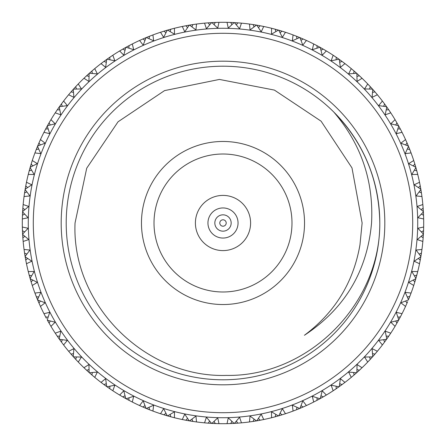 <?xml version="1.0" encoding="UTF-8"?>
<svg xmlns="http://www.w3.org/2000/svg" width="446" height="446" viewBox="0 0 446 446"><rect width="100%" height="100%" fill="white"/><g stroke="black" fill="none" stroke-linecap="round" stroke-linejoin="round"><path stroke-width="0.67" d="M207.947 223A15.053 15.053 0 0 1 223 207.947A15.053 15.053 0 0 1 238.053 223A15.053 15.053 0 0 1 223 238.053A15.053 15.053 0 0 1 207.947 223M250.596 223A27.596 27.596 0 0 0 223 195.404A27.596 27.596 0 0 0 195.404 223A27.596 27.596 0 0 0 223 250.596A27.596 27.596 0 0 0 250.596 223M154.009 223A68.991 68.991 0 0 0 223 291.991A68.991 68.991 0 0 0 291.991 223A68.991 68.991 0 0 0 223 154.009A68.991 68.991 0 0 0 154.009 223M304.534 223A81.534 81.534 0 0 0 223 141.466A81.534 81.534 0 0 0 141.466 223A81.534 81.534 0 0 0 223 304.534A81.534 81.534 0 0 0 304.534 223M75.039 223C71.388 304.69 145.162 377.985 226.417 375.398C307.957 376.926 380.338 304.501 379.797 223A156.797 156.797 0 0 0 223 66.203A156.797 156.797 0 0 0 66.203 223A156.797 156.797 0 0 0 223 379.797A156.797 156.797 0 0 0 379.797 223C379.111 179.989 363.802 143.027 333.87 112.13C361.199 144.153 373.759 181.109 371.551 223C367.236 271.112 344.858 308.537 304.417 335.28C334.94 312.456 353.455 282.301 359.967 244.821L362.124 223L351.989 167.913L321.092 121.178L274.413 90.092L219.426 79.433L164.557 90.61L118.056 121.786L86.719 168.203L75.039 223M384.814 223A161.814 161.814 0 0 1 223 384.814A161.814 161.814 0 0 1 61.186 223A161.814 161.814 0 0 1 223 61.186A161.814 161.814 0 0 1 384.814 223M223 412.706A189.706 189.706 0 0 0 412.706 223A189.706 189.706 0 0 0 223 33.294A189.706 189.706 0 0 0 33.294 223A189.706 189.706 0 0 0 223 412.706M223 28.276A194.724 194.724 0 0 1 417.724 223A194.724 194.724 0 0 1 223 417.724A194.724 194.724 0 0 1 28.276 223A194.724 194.724 0 0 1 223 28.276M169.391 29.592L167.618 30.094L174.498 34.186L174.419 28.271A200.7 200.7 0 0 1 182.28 26.476L184.778 31.839L189.215 25.166A200.7 200.7 0 0 1 189.55 25.11L195.945 29.938L196.524 24.056A200.7 200.7 0 0 1 204.541 23.153L206.42 28.761L211.577 22.623A200.7 200.7 0 0 1 211.917 22.607L217.726 28.126L218.969 22.339A200.7 200.7 0 0 1 227.031 22.339L228.274 28.126L234.083 22.607A200.7 200.7 0 0 1 234.423 22.623L239.58 28.761L241.459 23.153A200.7 200.7 0 0 1 249.476 24.056L250.055 29.938L256.45 25.11A200.7 200.7 0 0 1 256.785 25.166L261.222 31.839L263.72 26.476A200.7 200.7 0 0 1 271.581 28.271L271.502 34.186L278.399 30.099A200.7 200.7 0 0 1 278.722 30.189L282.385 37.319L285.468 32.268A200.7 200.7 0 0 1 293.078 34.933L292.342 40.803L299.645 37.514A200.7 200.7 0 0 1 299.963 37.642L302.806 45.135L306.43 40.463A200.7 200.7 0 0 1 313.694 43.964L312.306 49.712L319.933 47.259A200.7 200.7 0 0 1 320.234 47.427L322.218 55.187L326.344 50.95A200.7 200.7 0 0 1 333.173 55.243L331.144 60.801L338.999 59.218A200.7 200.7 0 0 1 339.278 59.413L340.382 67.352L344.959 63.605A200.7 200.7 0 0 1 351.264 68.634L348.627 73.924L356.61 73.239A200.7 200.7 0 0 1 356.861 73.462L357.068 81.473L362.035 78.262A200.7 200.7 0 0 1 367.738 83.965L364.527 88.932L372.538 89.139A200.7 200.7 0 0 1 372.761 89.39L372.075 97.373L377.366 94.736A200.7 200.7 0 0 1 382.395 101.041L378.648 105.618L386.587 106.722A200.7 200.7 0 0 1 386.782 107.001L385.199 114.856L390.757 112.827A200.7 200.7 0 0 1 395.05 119.656L390.813 123.782L398.573 125.766A200.7 200.7 0 0 1 398.741 126.067L396.288 133.694L402.036 132.306A200.7 200.7 0 0 1 405.537 139.57L400.865 143.194L408.358 146.037A200.7 200.7 0 0 1 408.486 146.355L405.197 153.658L411.067 152.922A200.7 200.7 0 0 1 413.732 160.532L408.681 163.615L415.811 167.278A200.7 200.7 0 0 1 415.901 167.601L411.814 174.498L417.729 174.419A200.7 200.7 0 0 1 419.524 182.28L414.161 184.778L420.834 189.215A200.7 200.7 0 0 1 420.89 189.55L416.062 195.945L421.944 196.524A200.7 200.7 0 0 1 422.847 204.541L417.239 206.42L423.377 211.577A200.7 200.7 0 0 1 423.393 211.917L417.874 217.726L423.661 218.969A200.7 200.7 0 0 1 423.661 227.031L417.874 228.274L423.393 234.083A200.7 200.7 0 0 1 423.377 234.423L417.239 239.58L422.847 241.459A200.7 200.7 0 0 1 421.944 249.476L416.062 250.055L420.89 256.45A200.7 200.7 0 0 1 420.834 256.785L414.161 261.222L419.524 263.72A200.7 200.7 0 0 1 417.729 271.581L411.814 271.502L415.901 278.399A200.7 200.7 0 0 1 415.811 278.722L408.681 282.385L413.732 285.468A200.7 200.7 0 0 1 411.067 293.078L405.197 292.342L408.486 299.645A200.7 200.7 0 0 1 408.358 299.963L400.865 302.806L405.537 306.43A200.7 200.7 0 0 1 402.036 313.694L396.288 312.306L398.741 319.933A200.7 200.7 0 0 1 398.573 320.234L390.813 322.218L395.05 326.344A200.7 200.7 0 0 1 390.757 333.173L385.199 331.144L386.782 338.999A200.7 200.7 0 0 1 386.587 339.278L378.648 340.382L382.395 344.959A200.7 200.7 0 0 1 377.366 351.264L372.075 348.627L372.761 356.61A200.7 200.7 0 0 1 372.538 356.861L364.527 357.068L367.738 362.035A200.7 200.7 0 0 1 362.035 367.738L357.068 364.527L356.861 372.538A200.7 200.7 0 0 1 356.61 372.761L348.627 372.075L351.264 377.366A200.7 200.7 0 0 1 344.959 382.395L340.382 378.648L339.278 386.587A200.7 200.7 0 0 1 338.999 386.782L331.144 385.199L333.173 390.757A200.7 200.7 0 0 1 326.344 395.05L322.218 390.813L320.234 398.573A200.7 200.7 0 0 1 319.933 398.741L312.306 396.288L313.694 402.036A200.7 200.7 0 0 1 306.43 405.537L302.806 400.865L299.963 408.358A200.7 200.7 0 0 1 299.645 408.486L292.342 405.197L293.078 411.067A200.7 200.7 0 0 1 285.468 413.732L282.385 408.681L278.722 415.811A200.7 200.7 0 0 1 278.399 415.901L271.502 411.814L271.581 417.729A200.7 200.7 0 0 1 263.72 419.524L261.222 414.161L256.785 420.834A200.7 200.7 0 0 1 256.45 420.89L250.055 416.062L249.476 421.944A200.7 200.7 0 0 1 241.459 422.847L239.58 417.239L234.423 423.377A200.7 200.7 0 0 1 234.083 423.393L228.274 417.874L227.031 423.661A200.7 200.7 0 0 1 218.969 423.661L217.726 417.874L211.917 423.393L218.969 423.661M218.969 22.339L214.978 22.462M208.059 423.142L211.56 423.371L206.42 417.239L204.541 422.847A200.7 200.7 0 0 1 196.524 421.944L195.945 416.062L189.55 420.89A200.7 200.7 0 0 1 189.215 420.834L184.778 414.161L182.28 419.524A200.7 200.7 0 0 1 174.419 417.729L174.498 411.814L167.601 415.901A200.7 200.7 0 0 1 167.278 415.811L163.615 408.681L160.532 413.732A200.7 200.7 0 0 1 152.922 411.067L153.658 405.197L146.355 408.486A200.7 200.7 0 0 1 146.037 408.358L143.194 400.865L139.57 405.537A200.7 200.7 0 0 1 132.306 402.036L133.694 396.288L126.067 398.741A200.7 200.7 0 0 1 125.766 398.573L123.782 390.813L119.656 395.05A200.7 200.7 0 0 1 112.827 390.757L114.856 385.199L107.001 386.782A200.7 200.7 0 0 1 106.722 386.587L105.618 378.648L101.041 382.395A200.7 200.7 0 0 1 94.736 377.366L97.373 372.075L89.39 372.761A200.7 200.7 0 0 1 89.139 372.538L88.932 364.527L83.965 367.738A200.7 200.7 0 0 1 78.262 362.035L81.473 357.068L73.462 356.861A200.7 200.7 0 0 1 73.239 356.61L73.924 348.627L68.634 351.264A200.7 200.7 0 0 1 63.605 344.959L67.352 340.382L59.413 339.278A200.7 200.7 0 0 1 59.218 338.999L60.801 331.144L55.243 333.173A200.7 200.7 0 0 1 50.95 326.344L55.187 322.218L47.427 320.234A200.7 200.7 0 0 1 47.259 319.933L49.712 312.306L43.964 313.694A200.7 200.7 0 0 1 40.463 306.43L45.135 302.806L37.642 299.963A200.7 200.7 0 0 1 37.514 299.645L40.803 292.342L34.933 293.078A200.7 200.7 0 0 1 32.268 285.468L37.319 282.385L30.189 278.722A200.7 200.7 0 0 1 30.099 278.399L34.186 271.502L28.271 271.581L29.274 275.444M34.933 293.078L37.486 299.578M32.82 280.099L31.148 281.944L32.268 285.468M37.642 299.963L40.463 306.43M47.454 320.284L48.335 321.856M48.447 322.057L49.216 323.395M44.773 315.283L45.481 316.632M45.581 316.827L46.261 318.098M46.367 318.299L45.799 317.234M55.243 333.173L57.467 336.485M38.707 296.93L36.36 296.802M43.964 313.694L45.665 316.978L48.146 317.1M47.427 320.234L50.95 326.344M59.452 339.328L60.5 340.789M60.634 340.978L61.548 342.221M56.229 334.662L56.625 335.253M56.703 335.364L57.077 335.922M57.205 336.106L58.019 337.288M58.153 337.477L59.184 338.949M75.48 359.086L78.262 362.035M68.634 351.264L71.209 354.302M40.408 301.033L38.958 303.051M59.413 339.278L63.605 344.959M59.781 336.089L57.3 336.245L59.173 338.938M73.506 356.906L74.711 358.244M74.867 358.411L75.909 359.548M69.777 352.63L70.239 353.176M70.329 353.277L70.763 353.784M70.908 353.957L71.851 355.038M72.007 355.217L73.194 356.56L71.02 354.085L73.467 353.65M91.647 374.746L94.736 377.366M83.965 367.738L86.87 370.475M50.292 320.986L49.077 323.155M73.462 356.861L75.725 359.348L76.428 356.962M89.44 372.806L92.121 375.158M92.461 375.448L93.013 375.922M84.082 367.855L85.777 369.461M85.877 369.55L86.368 370.007M86.53 370.163L89.094 372.494L86.652 370.275L89.038 369.572M109.465 388.499L112.827 390.757M101.041 382.395L104.236 384.787M62.351 339.707L61.386 341.998M89.39 372.761L91.915 374.98L92.35 372.533M107.051 386.816L108.523 387.847M108.713 387.981L110.998 389.542M101.175 382.495L102.084 383.186M102.463 383.476L103.037 383.9M103.149 383.984L103.684 384.385M103.862 384.513L105.022 385.366M105.211 385.5L106.711 386.576M128.704 400.168L132.306 402.036M119.656 395.05L123.096 397.068M107.001 386.782L109.755 388.7L109.911 386.219M106.293 383.649L104.002 384.614L106.661 386.543M126.123 398.769L127.701 399.633M127.902 399.739L130.304 401.01M119.801 395.134L120.782 395.719M121.189 395.959L121.808 396.321M121.925 396.388L122.505 396.728M122.7 396.84L123.943 397.553M124.144 397.665L125.755 398.568M149.137 409.612L152.922 411.067M139.57 405.537L143.216 407.159M126.067 398.741L129.022 400.335L128.9 397.854M125.014 395.708L122.845 396.923L125.705 398.54M146.411 408.514L148.078 409.188M148.289 409.277L150.815 410.27M139.721 405.609L140.763 406.077M141.198 406.273L141.85 406.562M141.973 406.618L142.586 406.886M142.792 406.975L144.108 407.544M144.326 407.638L146.026 408.352M170.495 416.709L174.419 417.729M146.355 408.486L149.466 409.746L149.07 407.293M144.967 405.592L142.949 407.042L145.97 408.33M167.663 415.923L169.391 416.408M169.614 416.469L172.29 417.188M160.688 413.782L161.775 414.133M162.232 414.278L162.913 414.496M163.041 414.535L163.682 414.735M163.894 414.802L165.271 415.22M165.494 415.282L167.261 415.806M192.516 421.37L196.524 421.944M183.507 419.775L182.442 419.558M182.28 419.524L186.194 420.294M194.272 421.632L191.613 421.23M160.532 413.732L167.205 415.789M167.601 415.901L170.835 416.804L170.166 414.412M189.611 420.901L191.384 421.197M184.031 419.881L184.733 420.02M184.861 420.043L185.519 420.171M185.742 420.21L189.199 420.834M214.916 423.538L215.273 423.549L214.086 421.37M205.784 422.959L204.703 422.864M204.541 422.847L208.516 423.176M165.901 413.18L164.056 414.852M189.55 420.89L192.867 421.425L191.931 419.123M187.554 418.376L185.91 420.243L189.143 420.823M211.978 423.399L213.773 423.488M214.008 423.499L216.717 423.6M206.32 423.003L207.033 423.064M207.167 423.076L207.836 423.126M237.423 423.182L241.459 422.847M227.031 423.661L231.022 423.538M209.648 421.119L208.226 423.154L211.504 423.371M236.352 421.119L237.774 423.154L234.423 423.377L239.273 423.037M227.198 423.655L230.337 423.566M230.56 423.555L231.992 423.499M232.227 423.488L234.022 423.399L230.727 423.549L231.914 421.37M259.745 420.31L263.72 419.524M249.476 421.944L253.423 421.381M211.917 423.393A200.7 200.7 0 0 1 211.577 423.377M258.446 418.376L260.09 420.243L256.785 420.834L258.619 420.517M258.847 420.472L261.568 419.959M251.003 421.738L252.748 421.481M252.966 421.448L254.387 421.23M254.616 421.197L256.389 420.901M281.604 414.953L285.468 413.732M271.581 417.729L275.444 416.726M254.069 419.123L253.133 421.425L256.378 420.907M280.099 413.18L281.944 414.852L278.722 415.811L280.506 415.282M280.729 415.22L283.377 414.401M273.314 417.294L274.781 416.904M274.998 416.848L276.386 416.469M276.609 416.408L278.337 415.923L275.165 416.804L275.834 414.412M302.728 407.187L306.43 405.537M293.078 411.067L296.802 409.64M300.019 408.335L301.674 407.638M301.892 407.544L304.428 406.44M293.613 410.866L294.304 410.604M294.75 410.437L296.166 409.885M296.373 409.807L297.711 409.277M297.922 409.188L299.589 408.514M322.848 397.102L326.344 395.05M314.82 401.461L314.201 401.779M313.694 402.036L317.234 400.201M299.963 408.358L303.051 407.042L301.033 405.592M296.93 407.293L296.534 409.746L299.578 408.514M320.284 398.546L321.856 397.665M322.057 397.553L324.454 396.171M315.283 401.227L316.632 400.519M316.827 400.419L318.098 399.739M318.299 399.633L319.877 398.769L316.978 400.335L317.1 397.854M333.173 390.757L336.485 388.533M320.234 398.573L323.155 396.923L320.986 395.708M339.328 386.548L340.789 385.5M340.978 385.366L343.203 383.722M334.662 389.771L335.253 389.375M335.364 389.297L335.922 388.923M336.106 388.795L337.288 387.981M337.477 387.847L338.949 386.816M351.264 377.366L354.302 374.791M339.278 386.587L344.959 382.395M336.089 386.219L336.245 388.7L338.938 386.827M356.906 372.494L358.244 371.289M358.411 371.133L360.407 369.288M352.63 376.223L353.176 375.761M353.277 375.671L353.784 375.237M353.957 375.092L355.038 374.149M355.217 373.993L356.56 372.806L354.085 374.98L353.65 372.533M367.738 362.035L370.475 359.13M356.861 372.538L362.035 367.738M372.806 356.56L376.223 352.63M368.97 360.742L369.461 360.223M370.163 359.47L372.494 356.906L370.275 359.348L369.572 356.962M382.395 344.959L384.787 341.764M339.707 383.649L341.998 384.614M372.761 356.61L377.366 351.264M386.816 338.949L387.847 337.477M387.981 337.288L388.795 336.106M389.375 335.253L389.771 334.662M383.326 343.727L383.9 342.963M384.681 341.915L385.74 340.46M385.874 340.27L386.548 339.328M356.962 369.572L359.348 370.275M386.782 338.999L390.757 333.173M383.649 339.707L384.614 341.998L386.543 339.339M398.769 319.877L399.633 318.299M399.739 318.098L400.419 316.827M400.675 316.342L401.227 315.283M396.979 323.06L398.546 320.284M372.533 353.65L374.98 354.085M416.709 275.505L417.729 271.581M395.05 326.344L398.54 320.295M398.741 319.933L402.036 313.694M408.514 299.589L409.188 297.922M409.277 297.711L409.807 296.373M410.181 295.419L410.437 294.75M407.087 302.957L407.544 301.892M407.638 301.674L405.537 306.43M395.708 320.986L396.923 323.155M386.219 336.089L388.7 336.245M421.37 253.484L421.944 249.476M419.524 263.72L420.294 259.806M408.486 299.645L411.067 293.078M415.923 278.337L416.235 277.222M416.302 276.999L416.776 275.266M414.88 281.839L415.789 278.783M405.592 301.033L407.042 303.051M397.854 317.1L400.335 316.978M420.901 256.389L421.409 253.239M421.531 252.419L421.738 251.003M419.558 263.558L420.11 260.798M420.21 260.258L420.823 256.846M423.538 231.084L423.661 227.031M422.964 240.199L422.864 241.297M422.847 241.459L423.176 237.484M413.732 285.468L415.789 278.795M415.901 278.399L416.804 275.165L414.412 275.834M413.18 280.099L414.852 281.944M407.293 296.93L409.746 296.534M421.37 231.914L423.549 230.727L423.393 234.083L423.488 232.227M423.499 231.992L423.605 229.227M423.003 239.68L423.064 238.967M423.142 237.941L423.371 234.44M423.182 208.577L422.847 204.541M423.661 218.969L423.538 214.978M420.89 256.45L421.425 253.133L419.123 254.069M418.376 258.446L420.243 260.09L420.823 256.857M421.119 236.352L423.154 237.774L423.371 234.496M421.119 209.648L423.154 208.226L423.377 211.577L423.037 206.727M423.655 218.802L423.499 214.008M423.488 213.773L423.393 211.934M420.31 186.255L419.524 182.28M421.944 196.524L421.381 192.577M421.37 214.086L423.549 215.273L423.399 211.989M418.376 187.554L420.243 185.91L420.834 189.215L419.959 184.432M421.922 196.363L421.531 193.581M421.448 193.034L421.23 191.613M421.197 191.384L420.896 189.567M414.953 164.396L413.732 160.532M417.729 174.419L416.726 170.556M419.123 191.931L421.425 192.867L420.907 189.622M413.18 165.901L414.852 164.056L415.811 167.278L415.282 165.494M415.22 165.271L414.401 162.623M417.69 174.258L416.988 171.537M416.848 171.002L416.469 169.614M416.408 169.391L415.906 167.618M407.187 143.272L405.537 139.57M411.067 152.922L409.64 149.198M414.412 170.166L416.804 170.835L415.923 167.674M405.592 144.967L407.042 142.949L408.358 146.037L407.638 144.326M407.544 144.108L406.44 141.572M411.011 152.766L410.008 150.14M409.807 149.627L409.277 148.289M409.188 148.078L408.491 146.366M397.102 123.152L395.05 119.656M402.036 132.306L400.201 128.766M407.293 149.07L409.746 149.466L408.514 146.422M395.708 125.014L396.923 122.845L398.573 125.766L397.665 124.144M397.553 123.943L396.171 121.546M401.963 132.155L400.675 129.658M400.419 129.173L399.739 127.902M399.633 127.701L398.746 126.079M384.826 104.286L382.395 101.041M390.757 112.827L388.533 109.515M397.854 128.9L400.335 129.022L398.774 126.129M383.649 106.293L384.614 104.002L386.587 106.722L385.5 105.211M385.366 105.022L383.722 102.797M390.668 112.687L389.107 110.352M388.795 109.894L387.981 108.713M387.847 108.523L386.788 107.012M370.52 86.914L367.738 83.965M376.558 93.766L377.26 94.613M377.366 94.736L374.791 91.698M386.219 109.911L388.7 109.755L386.827 107.062M369.572 89.038L370.275 86.652L372.538 89.139L371.289 87.756M371.133 87.589L369.255 85.554M376.223 93.37L375.448 92.461M375.092 92.043L374.149 90.962M373.993 90.783L372.772 89.401M354.353 71.254L351.264 68.634M362.035 78.262L359.13 75.525M372.533 92.35L374.98 91.915L372.811 89.445M353.65 73.467L354.085 71.02L356.61 73.239L355.217 72.007M355.038 71.851L352.942 70.044M361.918 78.145L361.093 77.359M360.742 77.03L359.872 76.216M359.47 75.837L358.411 74.867M358.244 74.711L356.872 73.473M336.535 57.501L333.173 55.243M344.959 63.605L341.764 61.213M356.962 76.428L359.348 75.725L356.917 73.512M336.089 59.781L336.245 57.3L338.999 59.218L337.477 58.153M337.288 58.019L335.002 56.458M344.825 63.505L343.916 62.814M343.537 62.524L342.578 61.81M342.138 61.487L340.978 60.634M340.789 60.5L339.289 59.424M317.296 45.832L313.694 43.964M326.344 50.95L322.904 48.932M339.707 62.351L341.998 61.386L339.339 59.457M317.1 48.146L316.978 45.665L319.933 47.259L318.299 46.367M318.098 46.261L315.651 44.962M326.199 50.866L325.218 50.281M324.811 50.041L324.192 49.679M323.3 49.16L320.245 47.432M296.863 36.388L293.078 34.933M306.43 40.463L302.784 38.841M320.986 50.292L323.155 49.077L320.295 47.46M296.93 38.707L296.534 36.254L299.645 37.514L297.922 36.812M297.711 36.723L295.135 35.713M306.279 40.391L305.237 39.923M304.802 39.727L304.15 39.438M303.208 39.025L299.974 37.648M275.505 29.291L271.581 28.271M301.033 40.408L303.051 38.958L300.03 37.67M275.834 31.588L275.165 29.196L278.399 30.099L276.609 29.592M276.386 29.531L273.71 28.812M285.312 32.218L284.225 31.867M283.767 31.722L283.087 31.504M282.106 31.198L278.739 30.194M253.484 24.63L249.476 24.056M262.482 26.219L263.558 26.442M263.72 26.476L259.806 25.706M285.468 32.268L278.795 30.211M254.069 26.877L253.133 24.575L256.45 25.11L254.616 24.803M254.387 24.77L251.65 24.357M261.969 26.119L261.267 25.98M260.258 25.79L256.801 25.166M231.084 22.462L227.031 22.339M240.216 23.041L241.297 23.136M241.459 23.153L237.484 22.824M280.099 32.82L281.944 31.148M258.446 27.624L260.09 25.757L256.857 25.177M231.914 24.63L230.727 22.451L234.083 22.607L232.227 22.512M231.992 22.501L229.227 22.395M239.68 22.997L238.967 22.936M237.941 22.857L234.44 22.629M208.577 22.818L204.541 23.153M236.352 24.881L237.774 22.846L234.496 22.629M209.648 24.881L208.226 22.846L211.577 22.623L206.727 22.963M218.802 22.345L214.008 22.501M213.773 22.512L211.934 22.607M186.255 25.69L182.28 26.476M196.524 24.056L192.577 24.619M214.086 24.63L215.273 22.451L211.989 22.601M187.554 27.624L185.91 25.757L189.215 25.166L187.381 25.483M187.153 25.528L184.432 26.041M196.363 24.078L193.581 24.469M193.034 24.552L191.613 24.77M191.384 24.803L189.567 25.104M164.396 31.047L160.532 32.268L163.615 37.319L167.278 30.189L165.494 30.718M174.419 28.271L170.556 29.274M191.931 26.877L192.867 24.575L189.622 25.093M165.271 30.78L162.623 31.599M174.258 28.31L171.537 29.012M171.002 29.152L169.614 29.531M143.272 38.813L139.57 40.463L143.194 45.135L146.037 37.642L144.326 38.362M144.967 40.408L142.949 38.958L146.037 37.642A200.7 200.7 0 0 1 146.355 37.514L153.658 40.803L152.922 34.933L149.198 36.36M141.65 39.527L144.108 38.456M167.601 30.099A200.7 200.7 0 0 0 167.278 30.189L164.056 31.148L165.901 32.82M170.166 31.588L170.835 29.196L167.674 30.077M152.766 34.989L150.14 35.992M149.627 36.193L148.289 36.723M148.078 36.812L146.366 37.509M123.152 48.898L119.656 50.95L123.782 55.187L125.766 47.427L124.144 48.335M131.18 44.539L132.155 44.037M127.701 46.367L126.079 47.254L133.694 49.712L132.306 43.964L128.766 45.799M152.922 34.933A200.7 200.7 0 0 1 160.532 32.268M149.07 38.707L149.466 36.254L146.422 37.486M123.943 48.447L121.546 49.829M130.717 44.773L129.658 45.325M129.173 45.581L127.902 46.261M104.286 61.174L101.041 63.605L105.618 67.352L106.722 59.413L105.211 60.5M108.523 58.153L107.012 59.212L114.856 60.801L112.827 55.243L109.515 57.467M102.859 62.228L105.022 60.634M132.306 43.964A200.7 200.7 0 0 1 139.57 40.463M126.067 47.259A200.7 200.7 0 0 0 125.766 47.427L122.845 49.077L125.014 50.292M128.9 48.146L129.022 45.665L126.129 47.226M112.687 55.332L111.74 55.962M111.338 56.229L110.352 56.893M109.894 57.205L108.713 58.019M86.914 75.48L83.965 78.262L88.932 81.473L89.139 73.462L87.756 74.711M93.766 69.442L94.613 68.74M90.783 72.007L89.401 73.228L97.373 73.924L94.736 68.634L91.698 71.209M112.827 55.243A200.7 200.7 0 0 1 119.656 50.95M107.001 59.218A200.7 200.7 0 0 0 106.722 59.413L104.002 61.386L106.293 62.351M109.911 59.781L109.755 57.3L107.062 59.173M87.589 74.867L85.554 76.745M93.37 69.777L92.461 70.552M92.043 70.908L90.962 71.851M71.254 91.647L68.634 94.736L73.924 97.373L73.239 89.39L72.007 90.783M73.467 92.35L71.02 91.915L73.239 89.39A200.7 200.7 0 0 1 73.462 89.139L81.473 88.932L78.262 83.965L75.525 86.87M70.1 92.997L71.851 90.962M94.736 68.634A200.7 200.7 0 0 1 101.041 63.605M89.39 73.239A200.7 200.7 0 0 0 89.139 73.462L86.652 75.725L89.038 76.428M92.35 73.467L91.915 71.02L89.445 73.189M78.145 84.082L77.359 84.907M77.03 85.258L76.216 86.128M75.837 86.53L74.867 87.589M74.711 87.756L73.473 89.128M57.501 109.465L55.243 112.827L60.801 114.856L59.218 107.001L58.153 108.523M59.781 109.911L57.3 109.755L59.218 107.001A200.7 200.7 0 0 1 59.413 106.722L67.352 105.618L63.605 101.041L61.213 104.236M78.262 83.965A200.7 200.7 0 0 1 83.965 78.262M76.428 89.038L75.725 86.652L73.512 89.083M58.019 108.713L56.458 110.998M63.505 101.175L62.814 102.084M62.524 102.463L62.1 103.037M61.487 103.862L60.634 105.022M60.5 105.211L59.424 106.711M45.832 128.704L43.964 132.306L49.712 133.694L47.259 126.067L46.367 127.701M48.146 128.9L45.665 129.022L47.259 126.067A200.7 200.7 0 0 1 47.427 125.766L55.187 123.782L50.95 119.656L48.932 123.096M63.605 101.041A200.7 200.7 0 0 1 68.634 94.736M62.351 106.293L61.386 104.002L59.457 106.661M46.261 127.902L44.962 130.349M50.866 119.801L50.281 120.782M50.041 121.189L49.679 121.808M49.16 122.7L48.447 123.943M48.335 124.144L47.432 125.755M36.388 149.137L34.933 152.922L40.803 153.658L37.514 146.355L36.254 149.466L38.707 149.07M37.514 146.355A200.7 200.7 0 0 1 37.642 146.037L45.135 143.194L40.463 139.57L38.841 143.216M50.95 119.656A200.7 200.7 0 0 1 55.243 112.827M50.292 125.014L49.077 122.845L47.46 125.705M37.486 146.411L36.812 148.078M36.723 148.289L35.713 150.865M40.391 139.721L39.923 140.763M39.727 141.198L39.438 141.85M39.025 142.792L38.456 144.108M38.362 144.326L37.648 146.026M29.291 170.495L28.271 174.419L34.186 174.498L30.099 167.601L29.196 170.835L31.588 170.166M40.463 139.57A200.7 200.7 0 0 1 43.964 132.306M40.408 144.967L38.958 142.949L37.67 145.97M30.077 167.663L29.592 169.391M29.531 169.614L28.812 172.29M32.218 160.688L31.867 161.775M31.722 162.232L31.504 162.913M31.198 163.894L30.194 167.261M24.63 192.516L24.056 196.524L29.938 195.945L25.11 189.55L24.575 192.867L26.877 191.931M26.225 183.507L26.442 182.442M25.11 189.55A200.7 200.7 0 0 1 25.166 189.215L31.839 184.778L26.476 182.28L25.706 186.194M30.099 167.601A200.7 200.7 0 0 1 30.189 167.278L37.319 163.615L32.268 160.532L30.211 167.205M32.268 160.532A200.7 200.7 0 0 1 34.933 152.922M25.099 189.611L24.803 191.384M24.77 191.613L24.357 194.35M26.119 184.031L25.98 184.733M25.79 185.742L25.166 189.199M22.462 214.916L22.339 218.969L28.126 217.726L22.607 211.917L22.451 215.273L24.63 214.086M23.041 205.784L23.136 204.703M22.857 208.059L22.629 211.56L28.761 206.42L23.153 204.541L22.824 208.516M32.82 165.901L31.148 164.056M26.476 182.28A200.7 200.7 0 0 1 28.271 174.419M27.624 187.554L25.757 185.91L25.177 189.143M22.601 211.978L22.512 213.773M22.501 214.008L22.395 216.773M22.997 206.32L22.936 207.033M22.818 237.423L23.153 241.459L28.761 239.58L22.623 234.423L22.963 239.273M24.881 236.352L22.846 237.774L22.623 234.423A200.7 200.7 0 0 1 22.607 234.083L28.126 228.274L22.339 227.031L22.462 231.022M23.153 204.541A200.7 200.7 0 0 1 24.056 196.524M24.881 209.648L22.846 208.226L22.629 211.504M22.345 227.198L22.501 231.992M22.512 232.227L22.601 234.022L22.451 230.727L24.63 231.914M25.69 259.745L26.476 263.72L31.839 261.222L25.166 256.785L25.757 260.09L27.624 258.446M25.166 256.785A200.7 200.7 0 0 1 25.11 256.45L29.938 250.055L24.056 249.476L24.619 253.423M22.607 211.917A200.7 200.7 0 0 1 22.623 211.577M22.339 227.031A200.7 200.7 0 0 1 22.339 218.969M25.177 256.846L26.03 261.512M24.078 249.637L24.519 252.748M24.552 252.966L25.099 256.389M31.047 281.604L30.189 278.722M24.056 249.476A200.7 200.7 0 0 1 23.153 241.459M26.877 254.069L24.575 253.133L25.093 256.378M30.211 278.783L30.718 280.506M30.78 280.729L31.231 282.207M28.31 271.742L29.531 276.386M29.592 276.609L30.077 278.337L29.196 275.165L31.588 275.834M28.271 271.581A200.7 200.7 0 0 1 26.476 263.72M37.665 300.019L38.362 301.674M38.456 301.892L39.064 303.302M35.563 294.75L36.115 296.166M36.193 296.373L36.723 297.711M36.812 297.922L37.486 299.589M223 214.833A8.167 8.167 0 0 1 231.167 223A8.167 8.167 0 0 1 223 231.167A8.167 8.167 0 0 1 214.833 223A8.167 8.167 0 0 1 223 214.833M223 226.206A3.206 3.206 0 0 0 226.206 223A3.206 3.206 0 0 0 223 219.794A3.206 3.206 0 0 0 219.794 223A3.206 3.206 0 0 0 223 226.206"/></g></svg>
